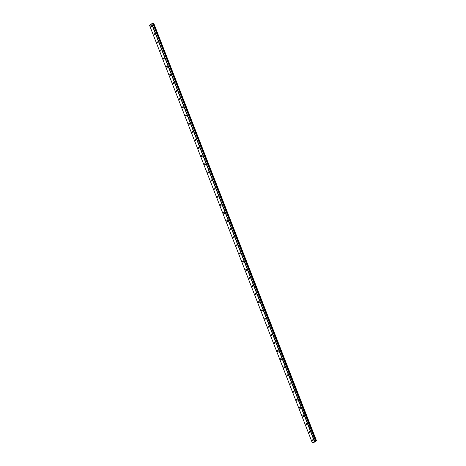 <?xml version="1.0" encoding="UTF-8"?>
<svg xmlns="http://www.w3.org/2000/svg" width="466" height="466" viewBox="0 0 466 466"><rect width="100%" height="100%" fill="white"/><g stroke="black" fill="none" stroke-linecap="round" stroke-linejoin="round"><path stroke-width="0.7" d="M312.255 442.671L314.41 442.147L316.507 440.795L315.523 441.121L152.871 23.504L151.59 23.848L149.493 25.199L312.255 442.671L315.616 440.976L152.848 23.504M151.508 25.933A0.617 0.384 76.2 0 1 150.838 26.364A0.617 0.384 76.2 0 1 151.508 25.933M154.677 34.059A0.617 0.384 76.2 0 1 154.007 34.484A0.617 0.384 76.2 0 1 154.677 34.059M157.84 42.179A0.617 0.384 76.2 0 1 157.176 42.604A0.617 0.384 76.2 0 1 157.84 42.179M161.009 50.299A0.617 0.384 76.2 0 1 160.339 50.73A0.617 0.384 76.2 0 1 161.009 50.299M164.178 58.425A0.617 0.384 76.2 0 1 163.508 58.85A0.617 0.384 76.2 0 1 164.178 58.425M167.341 66.545A0.617 0.384 76.2 0 1 166.671 66.976A0.617 0.384 76.2 0 1 167.341 66.545M170.509 74.665A0.617 0.384 76.2 0 1 169.84 75.096A0.617 0.384 76.2 0 1 170.509 74.665M173.672 82.791A0.617 0.384 76.2 0 1 173.008 83.216A0.617 0.384 76.2 0 1 173.672 82.791M176.841 90.911A0.617 0.384 76.2 0 1 176.171 91.342A0.617 0.384 76.2 0 1 176.841 90.911M180.01 99.031A0.617 0.384 76.2 0 1 179.34 99.462A0.617 0.384 76.2 0 1 180.01 99.031M183.173 107.157A0.617 0.384 76.2 0 1 182.509 107.582A0.617 0.384 76.2 0 1 183.173 107.157M186.342 115.277A0.617 0.384 76.2 0 1 185.672 115.708A0.617 0.384 76.2 0 1 186.342 115.277M189.511 123.397A0.617 0.384 76.2 0 1 188.841 123.828A0.617 0.384 76.2 0 1 189.511 123.397M192.674 131.523A0.617 0.384 76.2 0 1 192.004 131.948A0.617 0.384 76.2 0 1 192.674 131.523M195.842 139.643A0.617 0.384 76.2 0 1 195.172 140.074A0.617 0.384 76.2 0 1 195.842 139.643M199.011 147.763A0.617 0.384 76.2 0 1 198.341 148.194A0.617 0.384 76.2 0 1 199.011 147.763M202.174 155.889A0.617 0.384 76.2 0 1 201.504 156.314A0.617 0.384 76.2 0 1 202.174 155.889M205.343 164.009A0.617 0.384 76.2 0 1 204.673 164.44A0.617 0.384 76.2 0 1 205.343 164.009M208.506 172.129A0.617 0.384 76.2 0 1 207.842 172.56A0.617 0.384 76.2 0 1 208.506 172.129M211.675 180.255A0.617 0.384 76.2 0 1 211.005 180.68A0.617 0.384 76.2 0 1 211.675 180.255M214.843 188.375A0.617 0.384 76.2 0 1 214.174 188.806A0.617 0.384 76.2 0 1 214.843 188.375M218.006 196.495A0.617 0.384 76.2 0 1 217.342 196.926A0.617 0.384 76.2 0 1 218.006 196.495M221.175 204.621A0.617 0.384 76.2 0 1 220.505 205.046A0.617 0.384 76.2 0 1 221.175 204.621M224.344 212.741A0.617 0.384 76.2 0 1 223.674 213.172A0.617 0.384 76.2 0 1 224.344 212.741M227.507 220.861A0.617 0.384 76.2 0 1 226.837 221.292A0.617 0.384 76.2 0 1 227.507 220.861M230.676 228.987A0.617 0.384 76.2 0 1 230.006 229.412A0.617 0.384 76.2 0 1 230.676 228.987M233.839 237.107A0.617 0.384 76.2 0 1 233.175 237.538A0.617 0.384 76.2 0 1 233.839 237.107M237.008 245.233A0.617 0.384 76.2 0 1 236.338 245.658A0.617 0.384 76.2 0 1 237.008 245.233M240.176 253.353A0.617 0.384 76.2 0 1 239.507 253.778A0.617 0.384 76.2 0 1 240.176 253.353M243.339 261.473A0.617 0.384 76.2 0 1 242.675 261.904A0.617 0.384 76.2 0 1 243.339 261.473M246.508 269.598A0.617 0.384 76.2 0 1 245.838 270.024A0.617 0.384 76.2 0 1 246.508 269.598M249.677 277.719A0.617 0.384 76.2 0 1 249.007 278.15A0.617 0.384 76.2 0 1 249.677 277.719M252.84 285.839A0.617 0.384 76.2 0 1 252.17 286.27A0.617 0.384 76.2 0 1 252.84 285.839M256.009 293.964A0.617 0.384 76.2 0 1 255.339 294.39A0.617 0.384 76.2 0 1 256.009 293.964M259.178 302.085A0.617 0.384 76.2 0 1 258.508 302.516A0.617 0.384 76.2 0 1 259.178 302.085M262.341 310.205A0.617 0.384 76.2 0 1 261.671 310.636A0.617 0.384 76.2 0 1 262.341 310.205M265.509 318.33A0.617 0.384 76.2 0 1 264.839 318.756A0.617 0.384 76.2 0 1 265.509 318.33M268.672 326.45A0.617 0.384 76.2 0 1 268.008 326.882A0.617 0.384 76.2 0 1 268.672 326.45M271.841 334.571A0.617 0.384 76.2 0 1 271.171 335.002A0.617 0.384 76.2 0 1 271.841 334.571M275.01 342.696A0.617 0.384 76.2 0 1 274.34 343.122A0.617 0.384 76.2 0 1 275.01 342.696M278.173 350.816A0.617 0.384 76.2 0 1 277.509 351.248A0.617 0.384 76.2 0 1 278.173 350.816M281.342 358.937A0.617 0.384 76.2 0 1 280.672 359.368A0.617 0.384 76.2 0 1 281.342 358.937M284.51 367.062A0.617 0.384 76.2 0 1 283.841 367.488A0.617 0.384 76.2 0 1 284.51 367.062M287.673 375.182A0.617 0.384 76.2 0 1 287.004 375.613A0.617 0.384 76.2 0 1 287.673 375.182M290.842 383.302A0.617 0.384 76.2 0 1 290.172 383.734A0.617 0.384 76.2 0 1 290.842 383.302M294.011 391.428A0.617 0.384 76.2 0 1 293.341 391.854A0.617 0.384 76.2 0 1 294.011 391.428M297.174 399.548A0.617 0.384 76.2 0 1 296.504 399.979A0.617 0.384 76.2 0 1 297.174 399.548M300.343 407.668A0.617 0.384 76.2 0 1 299.673 408.1A0.617 0.384 76.2 0 1 300.343 407.668M303.506 415.794A0.617 0.384 76.2 0 1 302.842 416.22A0.617 0.384 76.2 0 1 303.506 415.794M306.675 423.914A0.617 0.384 76.2 0 1 306.005 424.345A0.617 0.384 76.2 0 1 306.675 423.914M309.843 432.034A0.617 0.384 76.2 0 1 309.174 432.465A0.617 0.384 76.2 0 1 309.843 432.034M313.006 440.16A0.617 0.384 76.2 0 1 312.342 440.586A0.617 0.384 76.2 0 1 313.006 440.16M314.224 441.751L314.812 441.541M313.915 441.949L314.445 441.762M152.912 23.533L315.674 441.005L152.883 23.527M316.507 440.795L153.745 23.323L152.941 23.603M314.358 441.325L151.59 23.848M316.449 440.772L153.681 23.3M315.843 441.005L153.075 23.527M314.591 441.232L151.823 23.754M316.228 440.83L153.46 23.352M316.175 440.848L153.407 23.376M315.971 440.929L153.203 23.457M315.925 440.952L153.157 23.481M315.639 440.976L152.871 23.504"/></g></svg>
